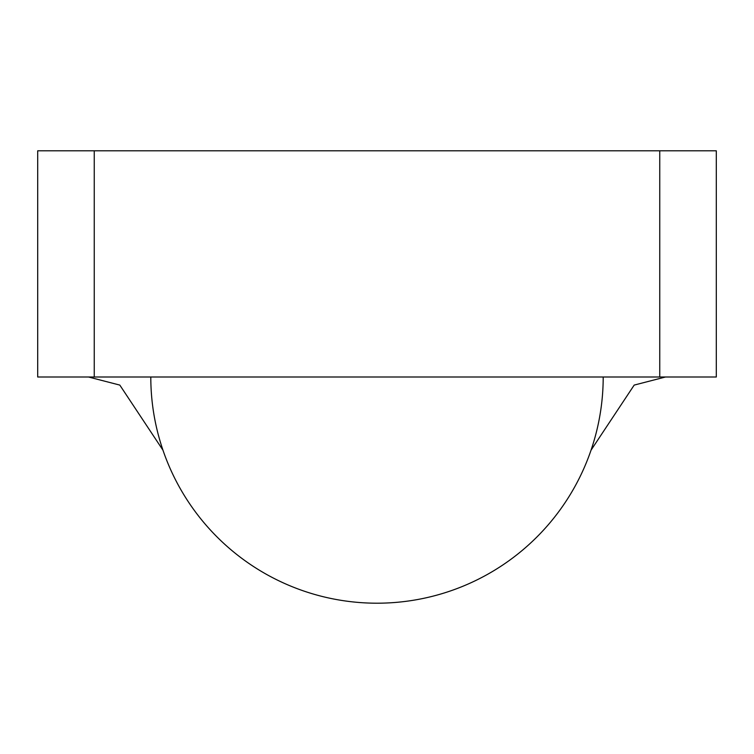<?xml version="1.0" encoding="UTF-8"?>
<svg xmlns="http://www.w3.org/2000/svg" width="754" height="754" viewBox="0 0 754 754"><rect width="100%" height="100%" fill="white"/><g stroke="black" fill="none" stroke-linecap="round" stroke-linejoin="round"><path stroke-width="1.13" d="M603.2 377A226.2 226.2 0 0 1 377 603.2A226.2 226.2 0 0 0 591.617 448.46M37.738 150.8L716.3 150.8L716.3 377L716.3 150.8L37.7 150.8L37.7 377L94.25 377L94.25 150.8L94.25 377L659.75 377L659.75 150.8L659.75 377L716.3 377L37.738 377M162.383 448.46A226.2 226.2 0 0 0 377 603.2A226.2 226.2 0 0 1 150.8 377M373.711 150.8L375.379 150.8L373.711 150.8M380.289 150.8L378.621 150.8L380.289 150.8M162.864 450.025L119.811 385.087L88.51 377L119.811 385.087M591.136 450.025L634.189 385.087L665.49 377"/></g></svg>
